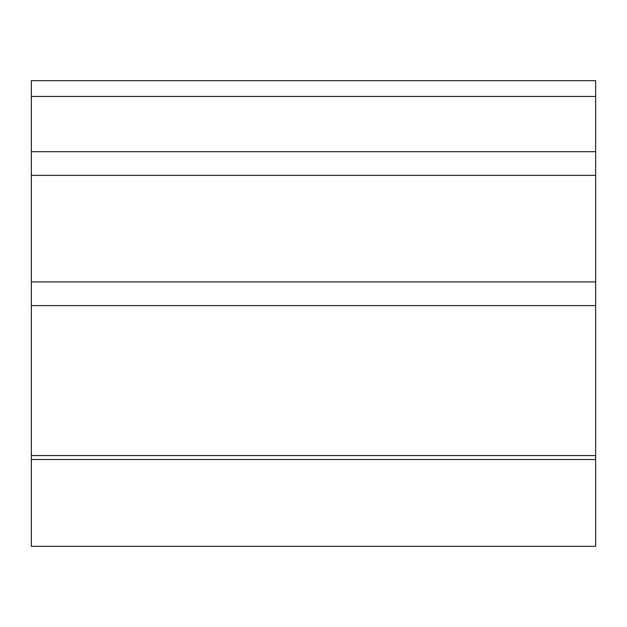 <?xml version="1.0" encoding="UTF-8"?>
<svg xmlns="http://www.w3.org/2000/svg" width="627" height="627" viewBox="0 0 627 627"><rect width="100%" height="100%" fill="white"/><g stroke="black" fill="none" stroke-linecap="round" stroke-linejoin="round"><path stroke-width="0.94" d="M31.35 80.679L31.35 546.321L595.65 546.321L595.65 80.679L31.35 80.679L595.65 80.679M31.35 151.71L595.65 151.71M31.35 281.931L595.65 281.931M31.35 455.563L595.65 455.563M31.35 459.505L595.65 459.505M31.35 96.464L595.65 96.464M31.35 175.388L595.65 175.388M31.35 305.608L595.65 305.608"/></g></svg>
